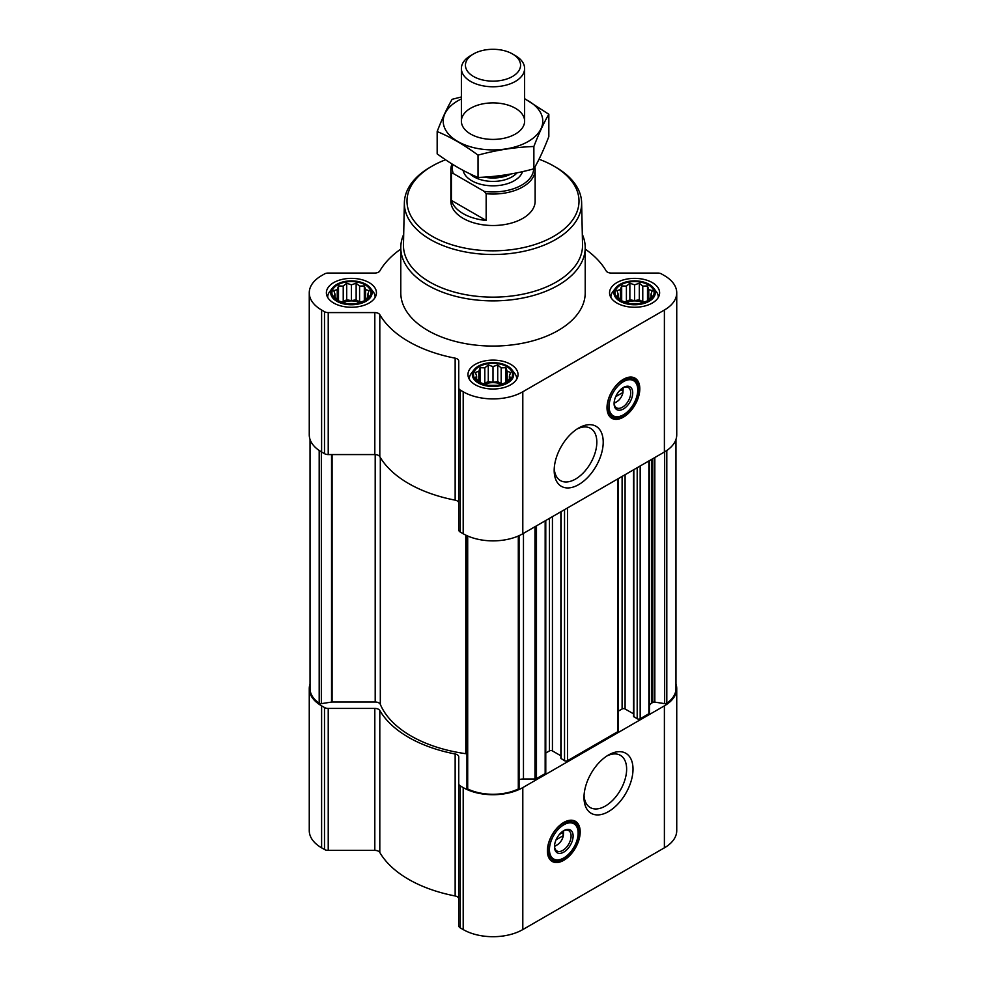<?xml version="1.0" encoding="UTF-8"?>
<svg xmlns="http://www.w3.org/2000/svg" width="986" height="986" viewBox="0 0 986 986"><rect width="100%" height="100%" fill="white"/><g stroke="black" fill="none" stroke-linecap="round" stroke-linejoin="round"><path stroke-width="1.48" d="M577.044 429.021A30.159 17.415 -60 0 1 590.589 428.355A30.159 17.415 -60 0 1 595.211 452.512A30.159 17.415 -60 0 1 575.504 479.085A30.159 17.415 -60 0 1 560.43 480.576A30.159 17.415 -60 0 1 554.243 468.523M562.994 831.112A9.108 5.263 -60 0 1 563.351 832.159L559.37 834.464M369.047 296.133L364.315 300.853L359.594 302.48L356.143 303.577L346.69 303.577L338.506 300.853L333.786 296.133L335.043 294.296L333.786 290.673L337.237 289.564L338.506 285.952L343.227 286.113L346.69 283.228L351.41 284.843L356.143 283.228L359.594 286.113L364.315 285.952L365.584 289.564L369.047 290.673L367.778 294.296L369.047 296.133M365.202 284.855A19.498 11.253 180 0 1 356.464 303.688A19.498 11.253 180 0 1 332.578 289.909A19.498 11.253 180 0 1 365.202 284.855M652.214 296.133L647.494 300.853L642.773 302.48L639.31 303.577L629.857 303.577L621.685 300.853L616.953 296.133L618.222 294.296L616.953 290.673L620.416 289.564L621.685 285.952L626.406 286.113L629.857 283.228L634.59 284.843L639.31 283.228L642.773 286.113L647.494 285.952L648.763 289.564L652.214 290.673L650.957 294.296L652.214 296.133M648.369 284.855A19.498 11.253 180 0 1 639.631 303.688A19.498 11.253 180 0 1 615.757 289.909A19.498 11.253 180 0 1 648.369 284.855M510.637 377.872L505.904 382.605L501.184 384.22L497.72 385.329L488.28 385.329L480.096 382.605L475.363 377.872L476.632 376.036L475.363 372.425L478.826 371.315L480.096 367.692L484.816 367.852L488.28 364.968L493 366.595L497.72 364.968L501.184 367.852L505.904 367.692L507.174 371.315L510.637 372.425L509.368 376.036L510.637 377.872M506.792 366.607A19.498 11.253 180 0 1 498.041 385.44A19.498 11.253 180 0 1 474.167 371.648A19.498 11.253 180 0 1 506.792 366.607M622.61 387.966A9.108 5.263 -60 0 1 622.967 389.014L618.986 391.319M649.491 706.235A7.9 4.56 0 0 1 651.808 703.006L652.794 702.439A2.108 1.22 0 0 1 654.827 702.118L664.65 703.647A2.108 1.22 0 0 0 666.807 703.24A39.514 22.814 0 0 0 675.965 688.635L675.965 439.436M310.035 439.436L310.035 688.635A39.514 22.814 0 0 0 319.193 703.24A2.108 1.22 0 0 0 321.35 703.647L331.542 702.069L331.542 454.571M467.019 787.74A2.108 1.22 0 0 0 466.945 788.048A2.108 1.22 0 0 0 467.697 788.985A39.514 22.814 0 0 0 518.303 788.985A2.108 1.22 0 0 0 519.055 788.048A2.108 1.22 0 0 0 518.981 787.74M633.53 469.829L633.53 716.391L637.19 718.757A2.108 1.22 0 0 0 640.173 718.757L648.874 713.728A2.108 1.22 0 0 0 649.491 712.878L649.491 460.61M560.874 511.771L560.874 758.333L564.534 760.699A2.108 1.22 0 0 0 567.517 760.699L617.815 731.661A2.108 1.22 0 0 0 618.432 730.799L618.432 478.543M519.055 779.766A7.9 4.56 0 0 1 523.467 778.989L534.979 778.989A2.108 1.22 0 0 0 536.47 778.632L545.159 773.616A2.108 1.22 0 0 0 545.776 772.753L545.776 520.485M400.784 249.076A119.355 68.909 0 0 0 379.807 270.965A5.275 3.044 0 0 1 374.816 273.048L328.227 273.048A5.275 3.044 0 0 0 324.505 273.935L321.609 275.612A42.151 24.342 0 0 0 309.259 292.817A42.151 24.342 0 0 0 321.609 310.023L324.505 311.699A5.275 3.044 0 0 0 328.227 312.587L374.816 312.587A5.275 3.044 0 0 1 379.807 314.67A119.355 68.909 0 0 0 455.15 358.165A5.275 3.044 0 0 1 458.749 361.049L458.749 387.942A5.275 3.044 0 0 0 460.289 390.099L463.198 391.775A42.151 24.342 0 0 0 522.802 391.775L664.391 310.023A42.151 24.342 0 0 0 676.741 292.817A42.151 24.342 0 0 0 664.391 275.612L661.495 273.935A5.275 3.044 0 0 0 657.773 273.048L611.184 273.048A5.275 3.044 0 0 1 606.193 270.965A119.355 68.909 0 0 0 585.216 249.076M309.259 292.817L309.259 434.801A42.151 24.342 0 0 0 321.609 452.007L324.505 453.683A5.275 3.044 0 0 0 328.227 454.571L374.816 454.571A5.275 3.044 0 0 1 379.807 456.654A119.355 68.909 0 0 0 455.15 500.149A5.275 3.044 0 0 1 458.749 503.033M458.749 387.942L458.749 529.926A5.275 3.044 0 0 0 460.289 532.07L463.198 533.746A42.151 24.342 0 0 0 522.802 533.746L664.391 452.007A42.151 24.342 0 0 0 676.741 434.801L676.741 292.817M623.411 417.152A23.183 13.385 -60 0 1 611.813 418.298A23.183 13.385 -60 0 1 611.813 391.528A23.183 13.385 -60 0 1 634.996 378.143A23.183 13.385 -60 0 1 638.558 396.729A23.183 13.385 -60 0 1 623.411 417.152M578.696 484.607A34.67 20.016 -60 0 1 554.181 470.458A34.67 20.016 -60 0 1 578.696 428.01A34.67 20.016 -60 0 1 603.21 442.159A34.67 20.016 -60 0 1 578.696 484.607M652.288 282.6A25.032 14.445 180 0 1 659.622 292.817A25.032 14.445 180 0 1 634.59 307.262A25.032 14.445 180 0 1 609.558 292.817A25.032 14.445 180 0 1 625.013 279.469A25.032 14.445 180 0 1 652.288 282.6M369.109 282.6A25.032 14.445 180 0 1 376.442 292.817A25.032 14.445 180 0 1 351.41 307.262A25.032 14.445 180 0 1 326.378 292.817A25.032 14.445 180 0 1 341.834 279.469A25.032 14.445 180 0 1 369.109 282.6M510.699 364.339A25.032 14.445 180 0 1 518.032 374.557A25.032 14.445 180 0 1 493 389.014A25.032 14.445 180 0 1 467.968 374.557A25.032 14.445 180 0 1 483.423 361.209A25.032 14.445 180 0 1 510.699 364.339M582.307 234.372A92.216 53.244 180 0 1 585.216 247.646L585.216 292.817A92.216 53.244 180 0 1 493 346.061A92.216 53.244 180 0 1 400.784 292.817L400.784 247.646A92.216 53.244 180 0 1 403.693 234.372M466.945 753.945A5.275 3.044 0 0 0 465.786 753.698A115.929 66.925 0 0 1 380.313 704.349A5.275 3.044 0 0 0 375.198 702.02L332.085 702.02A2.108 1.22 0 0 0 331.542 702.069M545.776 753.033L549.448 750.913L549.448 518.365M560.874 755.794L552.431 750.913A2.108 1.22 0 0 0 549.448 750.913M618.432 711.079L622.104 708.971L622.104 476.423M633.53 713.839L625.087 708.971A2.108 1.22 0 0 0 622.104 708.971M310.035 684.001A42.151 24.342 0 0 0 309.259 688.635A42.151 24.342 0 0 0 321.609 705.853L324.505 707.517A5.275 3.044 0 0 0 328.227 708.416L374.816 708.416L374.816 850.388L328.227 850.388A5.275 3.044 0 0 1 324.505 849.501L321.609 847.824A42.151 24.342 0 0 1 309.259 830.619L309.259 688.635M675.965 684.001A42.151 24.342 0 0 1 676.741 688.635A42.151 24.342 0 0 1 664.391 705.853L522.802 787.592A42.151 24.342 0 0 1 463.198 787.592L460.289 785.916A5.275 3.044 0 0 1 458.749 783.771L458.749 756.878A5.275 3.044 0 0 0 455.15 753.982A119.355 68.909 0 0 1 379.807 710.487A5.275 3.044 0 0 0 374.816 708.416M379.807 710.487L379.807 852.471A5.275 3.044 0 0 0 374.816 850.388M379.807 852.471A119.355 68.909 0 0 0 455.15 895.966A5.275 3.044 0 0 1 458.749 898.85M458.749 783.771L458.749 925.743A5.275 3.044 0 0 0 460.289 927.9L463.198 929.576A42.151 24.342 0 0 0 522.802 929.576L664.391 847.824A42.151 24.342 0 0 0 676.741 830.619L676.741 688.635M563.795 860.297A23.183 13.385 -60 0 1 552.197 861.456A23.183 13.385 -60 0 1 552.197 834.674A23.183 13.385 -60 0 1 575.38 821.289A23.183 13.385 -60 0 1 578.942 839.875A23.183 13.385 -60 0 1 563.795 860.297M608.51 811.589A34.67 20.016 -60 0 1 583.995 797.44A34.67 20.016 -60 0 1 608.51 754.993A34.67 20.016 -60 0 1 633.012 769.142A34.67 20.016 -60 0 1 608.51 811.589M539.022 159.239A85.992 49.645 180 0 1 553.812 166.067L553.812 166.067A85.992 49.645 180 0 1 553.812 236.283A85.992 49.645 180 0 1 432.188 236.283A85.992 49.645 180 0 1 432.188 166.067A85.992 49.645 180 0 1 445.561 159.769M534.893 167.016A42.151 24.342 180 0 1 535.151 169.691L535.151 201.181A42.151 24.342 180 0 1 493 225.511A42.151 24.342 180 0 1 450.849 201.181L450.849 169.691A42.151 24.342 180 0 1 452.019 163.984M555.673 167.139L553.812 166.067L555.673 167.139A88.629 51.173 180 0 1 581.629 202.697A88.629 51.173 180 0 1 493 254.499A88.629 51.173 180 0 1 404.371 202.697A88.629 51.173 180 0 1 430.327 167.139L432.188 166.067M581.629 202.697L582.529 244.811A89.529 51.691 180 0 1 493 297.143A89.529 51.691 180 0 1 403.471 244.811L404.371 202.697M585.216 247.646A92.216 53.244 180 0 1 493 300.878A92.216 53.244 180 0 1 400.784 247.646M634.429 377.848A23.183 13.385 -60 0 1 637.276 396.594A23.183 13.385 -60 0 1 622.289 416.511A23.183 13.385 -60 0 1 611.271 417.953M615.695 396.655L622.967 392.453A9.108 5.263 -60 0 1 616.706 401.795L616.706 401.795A9.108 5.263 -60 0 1 614.13 402.658M614.845 402.867L616.706 401.795L614.845 402.867A11.746 6.779 -60 0 1 614.13 403.249M623.115 387.671A11.746 6.779 -60 0 1 623.152 388.484L622.967 392.453M622.893 387.781A11.746 6.779 -60 0 1 628.279 387.473A11.746 6.779 -60 0 1 630.079 396.877A11.746 6.779 -60 0 1 622.4 407.23A11.746 6.779 -60 0 1 616.521 407.822A11.746 6.779 -60 0 1 614.105 402.991M623.411 408.98A13.175 7.605 -60 0 1 614.093 403.607A13.175 7.605 -60 0 1 623.411 387.473A13.175 7.605 -60 0 1 632.729 392.847A13.175 7.605 -60 0 1 623.411 408.98M623.411 414.786A20.287 11.709 -60 0 1 618.296 416.659A20.287 11.709 -60 0 1 613.267 392.366A20.287 11.709 -60 0 1 636.808 384.577A20.287 11.709 -60 0 1 623.411 414.786M618.296 416.659L617.125 416.819A21.076 12.165 -60 0 1 611.899 415.919A21.076 12.165 -60 0 1 611.899 391.578A21.076 12.165 -60 0 1 632.975 379.413A21.076 12.165 -60 0 1 636.364 383.492L636.808 384.577M621.168 390.049L623.004 391.109M507.617 366.126A20.669 11.931 180 0 1 511.87 369.688A20.669 11.931 180 0 1 493 386.5A20.669 11.931 180 0 1 474.13 369.688A20.669 11.931 180 0 1 507.617 366.126M511.87 369.688L514.643 373.275A23.713 13.693 180 0 1 516.713 378.858A23.713 13.693 180 0 1 516.701 379.203L516.713 378.858M469.287 378.858L469.287 379.191A23.713 13.693 180 0 1 469.287 378.858A23.713 13.693 180 0 1 471.357 373.275L474.13 369.688M649.207 284.375A20.669 11.931 180 0 1 653.459 287.949A20.669 11.931 180 0 1 634.59 304.748A20.669 11.931 180 0 1 615.72 287.949A20.669 11.931 180 0 1 649.207 284.375M653.459 287.949L656.232 291.536A23.713 13.693 180 0 1 658.303 297.119A23.713 13.693 180 0 1 658.291 297.452L658.303 297.119M610.876 297.119L610.876 297.439A23.713 13.693 180 0 1 610.876 297.119A23.713 13.693 180 0 1 612.947 291.536L615.72 287.949M366.028 284.375A20.669 11.931 180 0 1 370.28 287.949A20.669 11.931 180 0 1 351.41 304.748A20.669 11.931 180 0 1 332.541 287.949A20.669 11.931 180 0 1 366.028 284.375M370.28 287.949L373.053 291.536A23.713 13.693 180 0 1 375.124 297.119A23.713 13.693 180 0 1 375.124 297.452L375.124 297.119M327.697 297.119L327.697 297.439A23.713 13.693 180 0 1 327.697 297.119A23.713 13.693 180 0 1 329.768 291.536L332.541 287.949M505.904 367.692L505.904 382.605M507.174 371.315L507.174 380.756M501.184 367.852L501.184 383.591L497.72 381.594L493 382.321L488.28 381.594L483.423 383.8M502.577 383.8L501.184 383.591M497.72 364.968L497.72 381.594M493 366.595L493 382.321M488.28 364.968L488.28 381.594M484.816 367.852L484.816 383.591M480.096 367.692L480.096 382.605M478.826 371.315L478.826 380.756M476.632 376.036L476.632 378.994M509.368 376.036L509.368 378.994M501.578 384.109A15.813 9.12 0 0 0 484.422 384.109M647.494 285.952L647.494 300.853M648.763 289.564L648.763 299.017M642.773 286.113L642.773 301.839L639.31 299.843L634.59 300.582L629.857 299.843L625.013 302.061M644.154 302.061L642.773 301.839M639.31 283.228L639.31 299.843M634.59 284.843L634.59 300.582M629.857 283.228L629.857 299.843M626.406 286.113L626.406 301.839M621.685 285.952L621.685 300.853M620.416 289.564L620.416 299.017M618.222 294.296L618.222 297.254M650.957 294.296L650.957 297.254M643.168 302.357A15.813 9.12 0 0 0 626.011 302.357M364.315 285.952L364.315 300.853M365.584 289.564L365.584 299.017M359.594 286.113L359.594 301.839L356.143 299.843L351.41 300.582L346.69 299.843L341.846 302.061M360.987 302.061L359.594 301.839M356.143 283.228L356.143 299.843M351.41 284.843L351.41 300.582M346.69 283.228L346.69 299.843M343.227 286.113L343.227 301.839M338.506 285.952L338.506 300.853M337.237 289.564L337.237 299.017M335.043 294.296L335.043 297.254M367.778 294.296L367.778 297.254M359.989 302.357A15.813 9.12 0 0 0 342.832 302.357M606.858 756.003A30.159 17.415 -60 0 1 620.391 755.338A30.159 17.415 -60 0 1 625.013 779.495A30.159 17.415 -60 0 1 605.318 806.067A30.159 17.415 -60 0 1 590.244 807.559A30.159 17.415 -60 0 1 584.045 795.505M574.813 820.993A23.183 13.385 -60 0 1 577.66 839.739A23.183 13.385 -60 0 1 562.673 859.656A23.183 13.385 -60 0 1 551.655 861.111M556.079 839.801L563.351 835.598A9.108 5.263 -60 0 1 557.09 844.94L557.09 844.94A9.108 5.263 -60 0 1 554.514 845.803M555.229 846.013L557.09 844.94L555.229 846.013A11.746 6.779 -60 0 1 554.514 846.395M563.499 830.816A11.746 6.779 -60 0 1 563.536 831.629L563.536 832.615M563.524 832.615L563.351 835.598M563.277 830.927A11.746 6.779 -60 0 1 568.663 830.619A11.746 6.779 -60 0 1 570.463 840.035A11.746 6.779 -60 0 1 562.784 850.388A11.746 6.779 -60 0 1 556.917 850.967A11.746 6.779 -60 0 1 554.489 846.148M563.795 852.126A13.175 7.605 -60 0 1 554.477 846.752A13.175 7.605 -60 0 1 563.795 830.619A13.175 7.605 -60 0 1 573.112 835.992A13.175 7.605 -60 0 1 563.795 852.126M563.795 857.931A20.287 11.709 -60 0 1 558.68 859.804A20.287 11.709 -60 0 1 553.651 835.512A20.287 11.709 -60 0 1 577.192 827.722A20.287 11.709 -60 0 1 563.795 857.931M558.68 859.804L557.509 859.965A21.076 12.165 -60 0 1 552.283 859.065A21.076 12.165 -60 0 1 552.283 834.735A21.076 12.165 -60 0 1 573.359 822.558A21.076 12.165 -60 0 1 576.748 826.638L577.192 827.722M561.564 833.195L563.388 834.255M533.66 168.865A40.66 23.479 180 0 1 484.286 191.407L453.277 173.511A40.66 23.479 180 0 1 452.919 164.539M453.277 173.511L451.403 173.647A42.151 24.342 180 0 1 450.849 169.691M535.151 169.691A42.151 24.342 180 0 1 486.16 193.712L484.286 191.407M486.16 193.712L486.16 220.457L451.403 200.392A42.151 24.342 0 0 0 486.16 220.457M451.403 173.647L451.403 200.392M515.358 55.61L512.498 53.959A27.571 15.924 180 0 1 512.498 76.477A27.571 15.924 180 0 1 473.502 76.477A27.571 15.924 180 0 1 473.502 53.959A27.571 15.924 180 0 1 512.498 53.959L515.358 55.61A31.614 18.253 180 0 1 524.614 68.515A31.614 18.253 180 0 1 493 86.768A31.614 18.253 180 0 1 461.386 68.515A31.614 18.253 180 0 1 470.642 55.61L473.502 53.959M524.614 98.945A49.793 28.754 180 0 1 528.213 141.479A49.793 28.754 180 0 1 456.111 140.468A49.793 28.754 180 0 1 461.386 98.945M515.358 134.059A31.614 18.253 180 0 1 470.642 134.059A31.614 18.253 180 0 1 470.642 108.238A31.614 18.253 180 0 1 515.358 108.238A31.614 18.253 180 0 1 515.358 134.059L515.358 134.059M461.386 96.973L452.13 99.303C447.139 107.819 442.159 118.566 437.168 131.545C450.614 137.079 464.246 144.942 478.037 155.135C496.648 150.032 515.259 147.148 533.87 146.495C538.861 133.529 543.841 122.782 548.832 114.265L524.614 98.662M548.832 114.265L548.832 136.573C543.841 149.552 538.861 160.299 533.87 168.816C515.259 173.918 496.648 176.802 478.037 177.443C464.591 171.909 450.959 164.046 437.168 153.853L437.168 131.545M533.87 146.495L533.87 168.816M478.037 155.135L478.037 177.443M666.807 703.24L666.807 450.491M319.193 703.24L319.193 450.491M518.303 788.985L518.303 536.014M467.697 788.985L467.697 536.014M648.874 713.728L648.874 460.967M640.173 718.757L640.173 465.984M617.815 731.661L617.815 478.9M567.517 760.699L567.517 507.938M545.159 773.616L545.159 520.842M536.47 778.632L536.47 525.871M321.609 310.023L321.609 452.007M324.505 311.699L324.505 453.683M328.227 312.587L328.227 454.571M374.816 312.587L374.816 454.571M379.807 314.67L379.807 456.654M455.15 358.165L455.15 500.149M460.289 390.099L460.289 532.07M463.198 391.775L463.198 533.746M522.802 391.775L522.802 533.746M664.391 310.023L664.391 452.007M321.35 703.647L321.35 451.859M332.085 702.02L332.085 454.571M375.198 702.02L375.198 454.583M380.313 704.349L380.313 457.504M465.786 753.698L465.786 535.127M523.467 778.989L523.467 533.364M534.979 778.989L534.979 526.721M552.431 750.913L552.431 516.652M561.182 758.764L561.182 511.598M564.534 760.699L564.534 509.663M625.087 708.971L625.087 474.697M633.838 716.822L633.838 469.644M637.19 718.757L637.19 467.709M664.65 703.647L664.65 451.859M654.827 702.118L654.827 457.529M652.794 702.439L652.794 458.7M651.808 703.006L651.808 459.279M321.609 705.853L321.609 847.824M324.505 707.517L324.505 849.501M328.227 708.416L328.227 850.388M455.15 753.982L455.15 895.966M460.289 785.916L460.289 927.9M463.198 787.592L463.198 929.576M522.802 787.592L522.802 929.576M664.391 705.853L664.391 847.824M619.504 416.425A22.666 13.089 -60 0 1 609.619 416.425M632.272 377.182A22.666 13.089 -60 0 1 637.215 385.748M559.888 859.57A22.666 13.089 -60 0 1 550.003 859.57M572.656 820.327A22.666 13.089 -60 0 1 577.599 828.893M522.531 171.626A30.036 17.341 180 0 1 491.94 185.812A30.036 17.341 180 0 1 463.149 170.418M508.456 174.423A27.066 15.628 180 0 1 487.552 176.901M511.056 173.98A26.869 15.517 180 0 1 484.163 177.135M517.046 172.821A26.869 15.517 180 0 1 493.949 181.399A26.869 15.517 180 0 1 469.854 173.77M466.945 788.048L466.945 535.669M519.055 788.048L519.055 535.669M632.975 379.413L629.117 377.182M611.899 415.919L608.042 413.689M573.359 822.558L569.501 820.327M552.283 859.065L548.426 856.834M461.386 68.515L461.386 121.155M524.614 68.515L524.614 121.155"/></g></svg>
